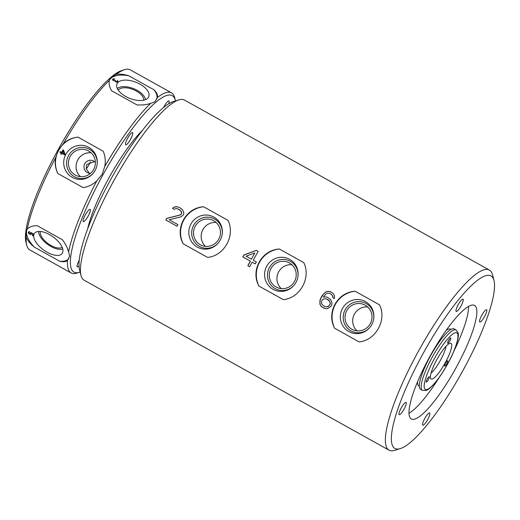<?xml version="1.0" encoding="UTF-8"?>
<svg xmlns="http://www.w3.org/2000/svg" width="520" height="520" viewBox="0 0 520 520"><rect width="100%" height="100%" fill="white"/><g stroke="black" fill="none" stroke-linecap="round" stroke-linejoin="round"><path stroke-width="0.78" d="M104.709 166.595A103.097 22.49 -60.9 0 1 150.696 103.317L154.869 101.829L157.43 97.468A103.097 22.49 -60.9 0 1 171.139 92.651A103.097 22.49 -60.9 0 1 171.529 92.846L130.234 69.823A103.097 22.49 119.1 0 0 129.851 69.635A103.097 22.49 119.1 0 0 124.573 69.654A103.097 22.49 119.1 0 0 116.135 74.445L111.319 77.545L109.401 80.294A103.097 22.49 119.1 0 0 63.414 143.578L58.559 150.144L55.569 157.787A103.097 22.49 119.1 0 0 27.306 229.008L26.143 231.842L26.195 237.374A103.097 22.49 119.1 0 0 26.709 245.2A103.097 22.49 119.1 0 0 29.829 249.925L71.117 272.948A103.097 22.49 -60.9 0 1 67.49 260.397L69.693 256.126L68.601 252.031A103.097 22.49 -60.9 0 1 96.856 180.811L102.115 174.428L104.709 166.595C105.794 161.265 105.294 156.137 103.194 151.216L77.883 137.105C72.345 137.767 67.522 139.925 63.414 143.578M157.43 97.468C157.924 95.141 156.819 92.619 154.122 89.888L128.81 75.777C123.87 74.243 119.645 73.794 116.135 74.445M171.529 92.846A103.097 22.49 -60.9 0 1 174.649 97.572L175.35 100.315A100.991 22.029 -60.9 0 1 175.5 100.958M109.551 79.761L109.401 80.294C108.609 83.369 109.33 86.859 111.566 90.753L136.877 104.865C142.279 105.235 146.887 104.715 150.696 103.317M124.573 69.654L121.869 70.499A100.991 22.029 119.1 0 0 58.994 148.148A100.991 22.029 119.1 0 0 26 242.457L26.709 245.2M26.943 229.392L27.306 229.008C29.419 226.844 32.676 225.725 37.096 225.654L62.413 239.766C65.637 244.108 67.698 248.196 68.601 252.031M55.569 157.787C54.665 163.215 55.406 168.447 57.791 173.492A25.545 24.928 114.1 0 1 58.721 150.215A25.545 24.928 114.1 0 1 77.883 137.105M109.415 80.216A25.545 12.877 -158.4 0 1 111.066 78.182A25.545 12.877 -158.4 0 1 128.81 75.777M154.122 89.888A25.545 12.877 -158.4 0 1 156.767 99.242M118.242 82.18A17.128 8.639 21.6 0 0 116.649 85.046A17.128 8.639 21.6 0 0 128.622 97.916A17.128 8.639 21.6 0 0 147.446 98.462A17.128 8.639 21.6 0 0 148.245 97.585A17.128 8.639 21.6 0 0 138.977 83.629A17.128 8.639 21.6 0 0 118.242 82.18M112.573 80.061L114.758 80.931L116.097 82.089L117.091 82.095L117.871 81.419L117.286 80.47L117.169 81.445L116.285 81.783L115.369 81.27L115.538 80.535L115.135 80.308L114.198 80.691L113.282 80.32L113.159 79.553L114.549 79.222L114.433 78.884L112.99 78.975L112.573 80.061M80.112 272.064A100.991 22.029 -60.9 0 1 79.489 272.272L76.778 273.117A103.097 22.49 -60.9 0 1 71.507 273.143A103.097 22.49 -60.9 0 1 71.117 272.948M79.489 272.272A100.991 22.029 -60.9 0 1 74.321 272.298A100.991 22.029 -60.9 0 1 102.934 174.863A100.991 22.029 -60.9 0 1 171.919 95.498A100.991 22.029 -60.9 0 1 175.35 100.315M26.195 237.374C27.586 240.539 30.271 243.769 34.248 247.072L59.566 261.183C63.225 262.145 65.871 261.885 67.49 260.397M34.248 247.072A25.545 12.051 36 0 1 26.553 231.276A25.545 12.051 36 0 1 27.255 229.053M57.791 173.492L83.109 187.609C88.348 186.817 92.931 184.555 96.856 180.811M65.891 154.213A17.128 16.718 -65.9 0 0 70.525 176.267A17.128 16.718 -65.9 0 0 92.703 173.836A17.128 16.718 -65.9 0 0 95.095 170.495A17.128 16.718 -65.9 0 0 97.188 163.813A17.128 16.718 -65.9 0 0 85.612 146.01A17.128 16.718 -65.9 0 0 65.891 154.213M65.007 154.258L63.616 150.267L63.005 149.923L61.646 152.38L60.223 151.587L59.884 152.204L61.308 152.997L60.743 154.024L61.354 154.362L61.919 153.335L64.668 154.869L65.007 154.258M63.219 150.982L64.194 153.803L62.257 152.724L63.232 150.988L64.194 153.803M92.878 173.641A15.639 15.262 114.1 0 1 72.703 175.611A15.639 15.262 114.1 0 1 68.569 155.552A15.639 15.262 114.1 0 1 86.456 148.031A15.639 15.262 114.1 0 1 97.162 164.066M70.168 156.442A13.761 13.429 -65.9 0 0 76.278 175.546A13.761 13.429 -65.9 0 0 93.626 169.52A13.761 13.429 -65.9 0 0 87.523 150.423A13.761 13.429 -65.9 0 0 70.168 156.442M80.379 176.625A13.761 13.429 114.1 0 1 77.818 159.868A13.761 13.429 114.1 0 1 91.065 152.763M95.381 162.526A6.585 6.422 -65.9 0 0 84.799 163.663A6.585 6.422 -65.9 0 0 90.538 173.342M94.432 161.597L86.736 164.528L86.249 168.889L89.323 173.27M90.246 161.74A6.247 1.365 -60.9 0 1 86.242 168.87M61.919 153.335L64.668 154.869M61.308 152.997L60.755 154.031L61.354 154.362M60.236 151.593L59.898 152.21L61.321 153.004M61.646 152.38L63.018 149.929M68.666 258.85A25.545 12.051 36 0 1 59.566 261.183M33.729 235.281A17.128 8.079 -144 0 0 46.163 251.667A17.128 8.079 -144 0 0 62.634 252.681A17.128 8.079 -144 0 0 62.933 251.556A17.128 8.079 -144 0 0 52.123 236.217A17.128 8.079 -144 0 0 35.1 232.667A17.128 8.079 -144 0 0 33.729 235.281M30.511 232.772L30.667 234.026L29.601 233.818L28.769 232.707L29.646 231.836L28.795 231.686L28.256 232.421L28.587 233.253L30.394 234.455L31.311 234.124L31.031 232.934L32.663 233.844L32.428 235.593L32.942 235.879L33.215 233.825L30.563 232.349L30.706 233.974M62.732 248.969A15.639 7.378 36 0 1 47.632 244.381A15.639 7.378 36 0 1 38.597 231.439M40.32 231.458A13.761 6.487 -144 0 0 40.242 231.875A13.761 6.487 -144 0 0 48.49 243.9A13.761 6.487 -144 0 0 62.179 247.344M30.596 232.362L30.544 232.719M32.428 235.593L32.949 235.807M32.663 233.844L32.468 235.541M31.031 232.934L32.702 233.792M30.823 234.5L31.2 234.325M30.394 234.455L30.862 234.455M29.868 234.292L30.433 234.403M29.458 234.065L29.907 234.24M28.971 233.662L29.497 234.013M28.587 233.253L29.003 233.61M28.321 232.778L28.62 233.201M29.178 232.096L29.607 232.141M89.642 212.979A7.02 1.534 119.1 0 0 90.148 209.378A7.02 1.534 119.1 0 0 87.243 211.842A7.02 1.534 119.1 0 0 83.817 218.036A7.02 1.534 119.1 0 0 83.31 221.644A7.02 1.534 119.1 0 0 86.21 219.174A7.02 1.534 119.1 0 0 89.642 212.979M128.648 142.311A7.02 1.534 119.1 0 0 132.548 132.561A7.02 1.534 119.1 0 0 129.617 135.077A7.02 1.534 119.1 0 0 125.716 144.827A7.02 1.534 119.1 0 0 128.648 142.311M168.714 103.812A7.02 1.534 119.1 0 0 168.942 100.952A7.02 1.534 119.1 0 0 168.916 100.939A7.02 1.534 119.1 0 0 163.553 107.536M79.203 260.286A7.02 1.534 119.1 0 0 77.291 266.844A7.02 1.534 119.1 0 0 77.324 266.858A7.02 1.534 119.1 0 0 78.995 265.85M142.636 130.175A70.207 15.314 119.1 0 0 87.685 228.742M431.048 373.12A17.55 3.829 119.1 0 0 440.226 360.685A17.55 3.829 119.1 0 0 445.978 346.34M450.925 343.31A20.391 4.446 119.1 0 0 450.418 343.219A20.391 4.446 119.1 0 0 437.19 358.995A20.391 4.446 119.1 0 0 430.723 378.541A20.391 4.446 119.1 0 0 431.223 379.009A20.391 4.446 119.1 0 0 445.146 362.979A20.391 4.446 119.1 0 0 450.925 343.31M426.205 381.615A3.055 0.663 119.1 0 0 426.303 382.109A3.055 0.663 119.1 0 0 427.979 380.419A3.055 0.663 119.1 0 0 429.371 377.26A3.055 0.663 119.1 0 0 429.273 376.772A3.055 0.663 119.1 0 0 427.596 378.456A3.055 0.663 119.1 0 0 426.205 381.615M450.209 338.137A3.055 0.663 119.1 0 0 448.272 340.99A3.055 0.663 119.1 0 0 447.746 343.259A3.055 0.663 119.1 0 0 448.26 343.038A3.055 0.663 119.1 0 0 450.197 340.184A3.055 0.663 119.1 0 0 450.723 337.922A3.055 0.663 119.1 0 0 450.209 338.137M446.803 363.727A3.055 0.663 119.1 0 0 447.681 360.782A3.055 0.663 119.1 0 0 445.582 363.175A3.055 0.663 119.1 0 0 444.704 366.119A3.055 0.663 119.1 0 0 446.803 363.727M454.058 328.842A34.554 7.54 119.1 0 0 430.619 355.713A34.554 7.54 119.1 0 0 420.537 389.272L422.39 390.306A34.554 7.54 -60.9 0 1 432.471 356.746A34.554 7.54 -60.9 0 1 455.916 329.875A34.554 7.54 -60.9 0 1 456.047 329.94L454.188 328.906A34.554 7.54 119.1 0 0 454.058 328.842M450.957 329.453L450.379 329.127A32.507 7.091 119.1 0 0 450.255 329.069A32.507 7.091 119.1 0 0 446.179 330.401M417.593 381.674A32.507 7.091 119.1 0 0 418.717 385.912L419.302 386.237M468.5 306.475A64.955 14.17 -60.9 0 1 453.954 351.019M439.218 377.442A64.955 14.17 -60.9 0 1 408.974 413.244M411.541 419.049A64.955 14.17 119.1 0 0 455.604 368.55A64.955 14.17 119.1 0 0 474.559 305.461A64.955 14.17 119.1 0 0 474.312 305.338A64.955 14.17 119.1 0 0 430.248 355.836A64.955 14.17 119.1 0 0 411.294 418.925A64.955 14.17 119.1 0 0 411.541 419.049M490.64 275.756A98.748 21.541 -60.9 0 1 494 280.469A98.748 21.541 -60.9 0 1 461.74 372.684A98.748 21.541 -60.9 0 1 400.263 448.604A98.748 21.541 -60.9 0 1 395.213 448.63A98.748 21.541 -60.9 0 1 423.196 353.36A98.748 21.541 -60.9 0 1 490.64 275.756M486.584 311.961A7.02 1.534 119.1 0 0 486.61 309.731A7.02 1.534 119.1 0 0 483.229 312.877A7.02 1.534 119.1 0 0 479.804 319.767A7.02 1.534 119.1 0 0 479.778 321.997A7.02 1.534 119.1 0 0 483.158 318.851A7.02 1.534 119.1 0 0 486.584 311.961M461.038 300.528A7.02 1.534 119.1 0 0 457.06 307.034A7.02 1.534 119.1 0 0 456.216 311.454A7.02 1.534 119.1 0 0 458.224 310.108A7.02 1.534 119.1 0 0 462.202 303.602A7.02 1.534 119.1 0 0 463.047 299.189A7.02 1.534 119.1 0 0 461.038 300.528M399.269 412.425A7.02 1.534 119.1 0 0 399.243 414.654A7.02 1.534 119.1 0 0 402.623 411.509A7.02 1.534 119.1 0 0 406.049 404.619A7.02 1.534 119.1 0 0 406.081 402.389A7.02 1.534 119.1 0 0 402.695 405.541A7.02 1.534 119.1 0 0 399.269 412.425M424.814 423.859A7.02 1.534 119.1 0 0 428.792 417.352A7.02 1.534 119.1 0 0 429.644 412.932A7.02 1.534 119.1 0 0 427.629 414.278A7.02 1.534 119.1 0 0 423.651 420.784A7.02 1.534 119.1 0 0 422.806 425.197A7.02 1.534 119.1 0 0 424.814 423.859M400.263 448.604L394.674 450.346A103.097 22.49 -60.9 0 1 389.402 450.365A103.097 22.49 -60.9 0 1 389.012 450.177A103.097 22.49 -60.9 0 1 419.094 350.038A103.097 22.49 -60.9 0 1 489.034 269.88A103.097 22.49 -60.9 0 1 489.418 270.075A103.097 22.49 -60.9 0 1 492.544 274.8L494 280.469M489.418 270.075L184.516 100.087A103.097 22.49 119.1 0 0 184.125 99.892A103.097 22.49 119.1 0 0 178.854 99.918A103.097 22.49 119.1 0 0 114.666 179.186A103.097 22.49 119.1 0 0 80.984 275.457A103.097 22.49 119.1 0 0 84.103 280.189L389.012 450.177M359.093 341.894C375.765 340.412 387.062 319.943 379.541 304.856L355.128 291.245C337.37 292.201 326.04 312.728 334.685 328.283L359.093 341.894M283.335 299.65C300.001 298.168 311.298 277.706 303.778 262.613L279.364 249.008C261.606 249.964 250.276 270.491 258.921 286.046L283.335 299.65M207.571 257.413C224.237 255.931 235.534 235.469 228.014 220.376L203.606 206.772C185.848 207.721 174.512 228.254 183.157 243.802L207.571 257.413M178.36 209.047L180.98 210.938L181.617 213.428A103.097 22.49 -60.9 0 0 181.246 214.084L179.894 215.04L166.699 218.361L165.887 220.038L177.047 226.258A103.097 22.49 -60.9 0 1 177.918 224.62L169.189 219.752L180.908 216.886L183.118 215.124A103.097 22.49 -60.9 0 1 183.489 214.474L183.911 212.999L182.533 209.664L179.602 207.597L177.236 206.707L175.702 206.7L173.732 207.311L172.698 208.442L174.148 209.255L176.618 208.507L179.699 209.787L181.656 212.154L181.376 214.136L180.031 215.098L166.79 218.406M174.135 209.261L172.575 208.39L173.628 207.266L177.236 206.707M177.047 226.265L165.822 220.012A103.097 22.49 -60.9 0 1 166.699 218.361M252.155 262.164L255.268 263.9A103.097 22.49 -60.9 0 1 256.341 261.931L253.227 260.195A103.097 22.49 -60.9 0 1 258.173 251.4L256.302 250.361L243.874 254.982L242.931 257.003L250.413 261.177L247.884 265.752L249.691 266.76A103.097 22.49 -60.9 0 1 252.155 262.164L255.275 263.887M249.691 266.767L247.819 265.72A103.097 22.49 -60.9 0 1 250.283 261.118L242.801 256.952A103.097 22.49 -60.9 0 1 243.874 254.982M329.576 293.351L331.448 294.392L332.761 296.413L332.832 297.733L334.386 298.603L334.438 295.633L333.437 293.793L332.065 292.597L329.069 291.356L326.957 291.46L325.28 292.24L322.147 295.627A103.097 22.49 -60.9 0 0 320.886 297.914L319.95 300.385L319.917 304.213L320.95 306.065L322.335 307.268L325.631 308.672L327.711 308.555L330.856 306.469A103.097 22.49 -60.9 0 1 331.747 304.824L332.02 302.842L330.616 299.494L327.678 297.427L325.942 296.887L323.343 297.147A103.097 22.49 -60.9 0 1 323.707 296.498L325.975 293.911L327.151 293.28L329.576 293.351L331.539 294.437L332.865 296.459L332.95 297.784L334.393 298.591M323.343 297.147L325.942 296.887M251.355 259.155L246.058 256.197L254.813 252.954A103.097 22.49 119.1 0 0 251.355 259.155L254.813 252.954M325.078 306.663L327.476 306.716L329.478 305.266A103.097 22.49 -60.9 0 1 330.012 304.284L330.239 303.127L329.401 300.95L326.463 298.889L328.783 300.163L330.375 303.192L330.148 304.343L328.75 306.131L327.587 306.767L325.078 306.663L322.14 304.596L321.555 303.413L321.685 300.924A103.097 22.49 -60.9 0 1 322.218 299.942L324.051 298.825L326.463 298.889M178.854 99.918L173.264 101.66A98.748 21.541 119.1 0 0 111.787 177.58A98.748 21.541 119.1 0 0 79.528 269.789L80.984 275.457M334.685 328.283A25.545 24.928 114.1 0 1 335.335 304.428A25.545 24.928 114.1 0 1 355.128 291.245M342.511 308.425A17.128 16.718 -65.9 0 0 347.146 330.48A17.128 16.718 -65.9 0 0 369.324 328.048A17.128 16.718 -65.9 0 0 371.716 324.708A17.128 16.718 -65.9 0 0 373.809 318.026A17.128 16.718 -65.9 0 0 362.226 300.228A17.128 16.718 -65.9 0 0 342.511 308.425M369.493 327.853A15.639 15.262 114.1 0 1 349.317 329.823A15.639 15.262 114.1 0 1 345.183 309.764A15.639 15.262 114.1 0 1 363.071 302.244A15.639 15.262 114.1 0 1 373.776 318.279M346.788 310.655A13.761 13.429 -65.9 0 0 352.892 329.758A13.761 13.429 -65.9 0 0 370.247 323.739A13.761 13.429 -65.9 0 0 364.137 304.636A13.761 13.429 -65.9 0 0 346.788 310.655M357 330.844A13.761 13.429 114.1 0 1 354.432 314.08A13.761 13.429 114.1 0 1 367.679 306.976M258.921 286.046A25.545 24.928 114.1 0 1 259.571 262.19A25.545 24.928 114.1 0 1 279.364 249.008M266.747 266.188A17.128 16.718 -65.9 0 0 271.382 288.243A17.128 16.718 -65.9 0 0 293.56 285.812A17.128 16.718 -65.9 0 0 295.952 282.471A17.128 16.718 -65.9 0 0 298.044 275.788A17.128 16.718 -65.9 0 0 286.468 257.985A17.128 16.718 -65.9 0 0 266.747 266.188M293.728 285.617A15.639 15.262 114.1 0 1 273.553 287.586A15.639 15.262 114.1 0 1 269.425 267.527A15.639 15.262 114.1 0 1 287.307 260.007A15.639 15.262 114.1 0 1 298.019 276.042M271.024 268.418A13.761 13.429 -65.9 0 0 277.134 287.521A13.761 13.429 -65.9 0 0 294.483 281.495A13.761 13.429 -65.9 0 0 288.373 262.399A13.761 13.429 -65.9 0 0 271.024 268.418M281.236 288.6A13.761 13.429 114.1 0 1 278.668 271.843A13.761 13.429 114.1 0 1 291.915 264.739M183.157 243.802A25.545 24.928 114.1 0 1 183.814 219.953A25.545 24.928 114.1 0 1 203.606 206.772M190.983 223.951A17.128 16.718 -65.9 0 0 195.618 245.999A17.128 16.718 -65.9 0 0 217.796 243.568A17.128 16.718 -65.9 0 0 220.188 240.233A17.128 16.718 -65.9 0 0 222.281 233.552A17.128 16.718 -65.9 0 0 210.704 215.748A17.128 16.718 -65.9 0 0 190.983 223.951M217.964 243.38A15.639 15.262 114.1 0 1 197.789 245.349A15.639 15.262 114.1 0 1 193.661 225.29A15.639 15.262 114.1 0 1 211.542 217.763A15.639 15.262 114.1 0 1 222.255 233.805M195.26 226.181A13.761 13.429 -65.9 0 0 201.37 245.278A13.761 13.429 -65.9 0 0 218.719 239.258A13.761 13.429 -65.9 0 0 212.608 220.161A13.761 13.429 -65.9 0 0 195.26 226.181M205.472 246.363A13.761 13.429 114.1 0 1 202.904 229.6A13.761 13.429 114.1 0 1 216.151 222.495M179.628 207.617L177.307 206.739M256.36 250.393L244.017 255.047M330.856 291.922L329.147 291.389L327.041 291.506L325.39 292.286L323.863 293.572L321.022 297.98L320.073 300.443L320.008 304.252L321.022 306.098L323.921 308.146M327.756 297.472L326.079 296.946M117.292 88.517A15.639 7.885 -158.4 0 1 133.517 88.627A15.639 7.885 -158.4 0 1 145.405 99.671M143.618 100.204A13.761 6.936 21.6 0 0 134.004 89.862A13.761 6.936 21.6 0 0 118.878 89.421A13.761 6.936 21.6 0 0 118.228 90.129M112.99 78.975L112.58 79.371M113.685 78.812L113.263 78.923M114.03 78.8L113.659 78.865M114.433 78.884L114.01 78.852M114.738 79.059L114.413 78.943M113.692 80.548L113.263 80.373M114.198 80.691L113.672 80.6M114.543 80.678L114.173 80.743M114.94 80.477L114.523 80.73M115.492 80.581L115.109 80.366M115.349 80.704L115.258 81.075M115.674 81.582L115.343 81.328M116.285 81.783L115.856 81.751M116.63 81.77L116.259 81.835M116.974 81.614L116.61 81.822M117.312 81.178L117.15 81.504M117.644 80.743L117.267 80.529M117.858 81.139L117.624 80.802M456.716 332.82A32.377 7.066 -60.9 0 1 447.544 364.052A32.377 7.066 -60.9 0 1 425.425 389.5A32.377 7.066 -60.9 0 1 434.603 358.26A32.377 7.066 -60.9 0 1 456.716 332.82M422.519 390.371A34.554 7.54 -60.9 0 1 422.39 390.306L425.874 390.54C427.102 390.215 429.656 389.097 435.123 382.759C439.212 377.845 443.255 371.813 447.265 364.663C455.059 351 459.667 336.622 458.075 332.787L456.047 329.94"/></g></svg>
